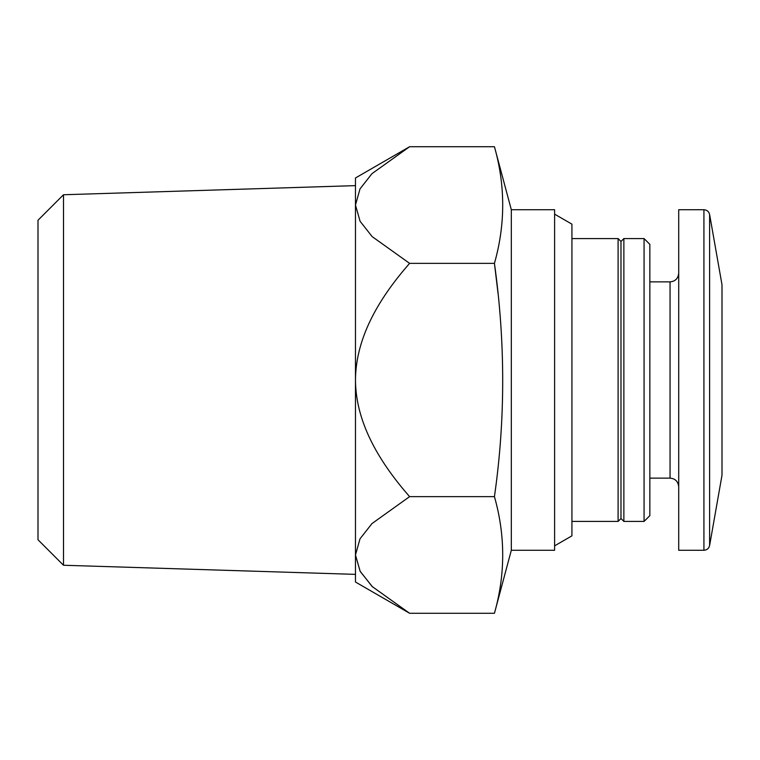 <?xml version="1.0" encoding="UTF-8"?>
<svg xmlns="http://www.w3.org/2000/svg" width="760" height="760" viewBox="0 0 760 760"><rect width="100%" height="100%" fill="white"/><g stroke="black" fill="none" stroke-linecap="round" stroke-linejoin="round"><path stroke-width="1.14" d="M554.61 545.841L571.928 535.847L571.928 224.152L554.61 214.159M709.612 214.491L709.612 545.509L722 475.237L722 284.762L709.612 214.491C708.861 211.527 706.971 209.94 703.922 209.722L678.708 209.722L678.708 550.278L703.922 550.278L703.922 209.722M644.072 521.417L649.847 515.641L649.847 244.359L644.072 238.583L623.875 238.583L623.875 521.417L644.072 521.417L644.072 238.583M623.875 521.417L620.986 518.529L620.986 241.471L623.875 238.583M620.986 518.529L618.098 521.417L618.098 238.583L571.928 238.583M511.318 550.278L511.318 209.722L554.61 209.722L554.61 550.278L511.318 550.278L494.437 613.282C505.457 574.399 505.457 535.515 494.437 496.641C505.447 419.881 505.447 342.114 494.437 263.359L498.037 293.417M63.498 565.25L63.498 194.75L38 220.248L38 539.752L63.498 565.25L355.471 574.37L355.471 380C355.803 335.416 381.339 295.63 409.602 263.359L494.437 263.359C505.457 224.485 505.457 185.601 494.437 146.718L409.602 146.718L372.001 173.622L360.012 188.888L355.471 205.038L355.471 177.973L409.602 146.718M355.471 380L355.471 205.038L355.471 380C355.718 424.507 381.416 464.408 409.602 496.641L372.001 523.545L360.012 538.811L355.471 554.961L360.192 571.434L372.618 586.976M409.602 613.282L355.471 582.027L355.471 554.961L360.088 571.188L372.153 586.52L409.602 613.282L494.437 613.282M409.602 263.359L372.153 236.607L360.088 221.274L355.471 205.038M494.437 496.641L409.602 496.641M678.708 486.789C678.148 481.479 675.26 478.591 670.054 478.125L670.054 281.874C675.26 281.409 678.148 278.521 678.708 273.21M709.612 545.509C708.861 548.473 706.971 550.059 703.922 550.278M670.054 281.874L649.847 281.874M670.054 478.125L649.847 478.125M620.986 241.471L618.098 238.583M618.098 521.417L571.928 521.417M511.318 209.722L494.437 146.718M63.498 194.75L355.471 185.63"/></g></svg>
